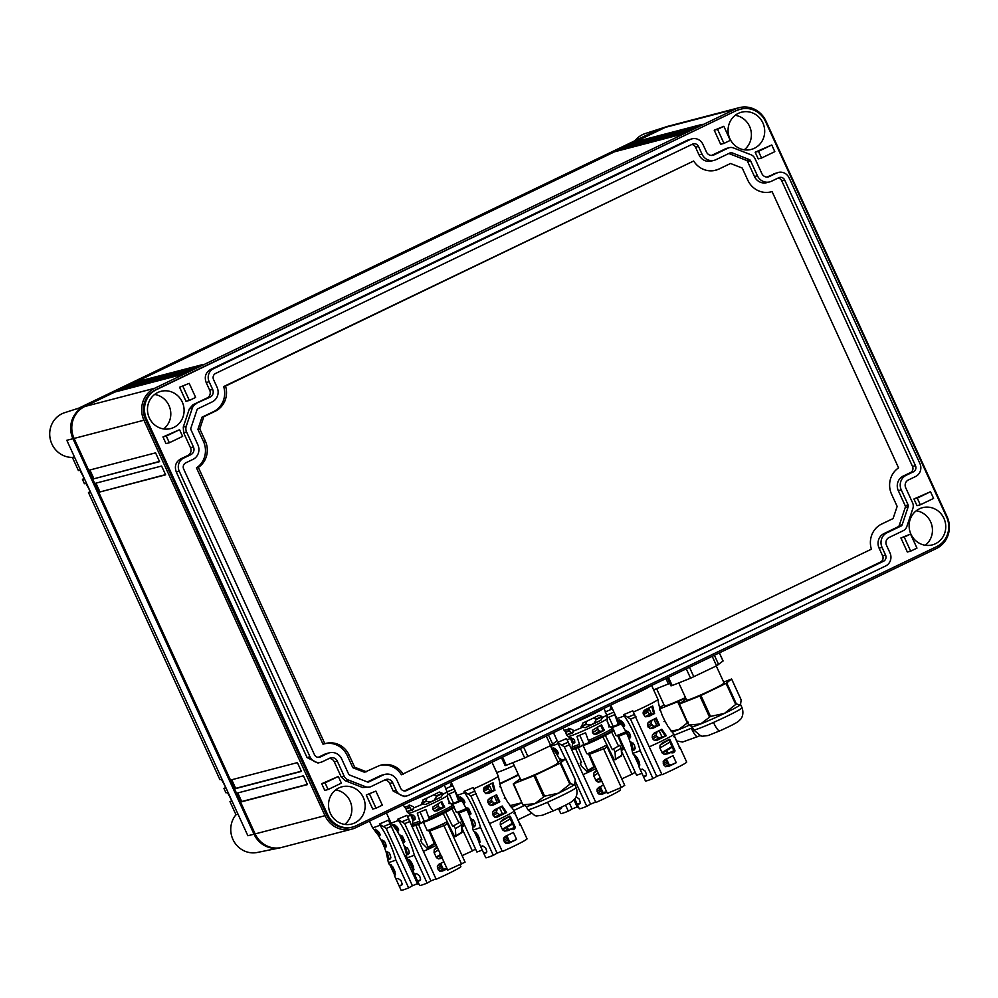 <?xml version="1.0" encoding="UTF-8"?>
<svg xmlns="http://www.w3.org/2000/svg" width="998" height="998" viewBox="0 0 998 998"><rect width="100%" height="100%" fill="white"/><g stroke="black" fill="none" stroke-linecap="round" stroke-linejoin="round"><path stroke-width="1.5" d="M689.044 725.284A26.622 1.534 155.4 0 1 682.57 728.066A26.622 1.534 155.4 0 1 682.457 728.116A26.622 1.534 155.4 0 1 678.465 729.738A26.622 1.534 155.4 0 1 675.097 731.035A26.622 1.534 155.4 0 1 675.022 731.06A26.622 1.534 155.4 0 1 672.141 732.045L667.537 725.845M663.982 704.813L659.516 707.794M671.005 731.035L678.465 729.738L688.333 722.19M659.84 708.83L677.667 701.756L687.248 722.677M677.667 701.756L685.663 697.951M685.501 697.59A20.571 1.185 155.4 0 1 679.825 700.172A20.571 1.185 155.4 0 1 664.481 705.923L656.597 688.682M653.628 689.855L669.87 683.38M154.615 388.284A24.201 22.966 75.4 0 0 143.937 420.22L324.999 815.678A24.201 22.966 75.4 0 0 351.845 829.126A24.201 22.966 75.4 0 0 355.787 827.679L936.386 548.526A24.201 22.966 75.4 0 0 947.065 516.59L766.002 121.132A24.201 22.966 75.4 0 0 739.156 107.684A24.201 22.966 75.4 0 0 735.214 109.144L154.615 388.284L84.768 406.51L665.354 127.37A24.201 22.966 -104.6 0 1 669.309 125.923L739.156 107.684M740.728 109.156L739.618 109.443A22.393 21.245 75.4 0 0 735.963 110.79L156.486 389.644A22.393 21.245 75.4 0 0 146.606 419.185L327.656 814.642A22.393 21.245 75.4 0 0 352.494 827.08A22.393 21.245 75.4 0 0 356.149 825.745L936.735 546.592A22.393 21.245 75.4 0 0 946.615 517.051L765.566 121.594A22.393 21.245 75.4 0 0 740.728 109.156A22.393 21.245 75.4 0 0 737.073 110.491M735.963 110.79L155.376 389.931A22.393 21.245 75.4 0 0 145.496 419.472L326.546 814.929A22.393 21.245 75.4 0 0 351.383 827.367L352.494 827.08M351.845 829.126L281.985 847.352A24.201 22.966 -104.6 0 1 255.139 833.904L74.089 438.446A24.201 22.966 -104.6 0 1 84.768 406.51M671.068 685.801L672.178 685.514L668.435 677.355M723.014 660.975L716.564 665.828L690.566 678.216L672.178 685.514M505.175 765.553L506.285 765.266L502.555 757.108M557.134 740.728L550.684 745.593L524.686 757.969L506.285 765.266M702.193 124.363L635.402 141.791L627.106 145.783L693.897 128.355L702.193 124.363M681.459 134.331L689.755 130.351L622.952 147.779L614.668 151.758L681.459 134.331M135.678 382.059L127.382 386.051L194.173 368.611L202.469 364.632L135.678 382.059L136.177 383.157L196.868 367.314M123.228 388.047L114.932 392.027L181.723 374.599L190.019 370.607L123.228 388.047L123.74 389.145L184.43 373.302M240.668 802.018L236.638 793.235L303.429 775.808L307.459 784.59L240.668 802.018L241.703 801.519L237.774 792.936M234.63 788.844L230.6 780.049L297.392 762.622L301.421 771.417L234.63 788.844L235.665 788.345L231.736 779.762M165.631 474.823L161.601 466.029L94.81 483.456L98.839 492.251L165.631 474.823M159.593 461.637L155.576 452.855L88.772 470.283L92.802 479.065L159.593 461.637M633.206 144.186L635.901 142.889L635.402 141.791M635.901 142.889L696.592 127.058M620.756 150.174L623.463 148.877L622.952 147.779M623.463 148.877L684.154 133.033M133.47 384.455L136.177 383.157M121.032 390.443L123.74 389.145M307.359 784.391L241.703 801.519M301.321 771.205L235.665 788.345M165.531 474.611L98.839 492.251M99.875 491.752L95.945 483.169M159.505 461.438L92.802 479.065M93.837 478.566L89.907 469.983M307.035 757.544L309.991 756.771A9.855 9.344 75.4 0 0 320.919 762.247L317.963 763.021L307.035 757.544L176.272 471.942C174.288 466.266 175.735 461.937 180.613 458.943L187.874 455.45A5.876 5.576 75.4 0 0 190.468 447.69L183.607 432.695L183.283 427.032L189.346 408.893L192.951 404.764L207.097 397.953A5.876 5.576 75.4 0 0 209.692 390.193L206.174 382.508C204.178 376.832 205.625 372.504 210.516 369.51L687.435 140.207L691.988 138.847A9.855 9.344 75.4 0 0 690.391 139.433L687.435 140.207M711.487 155.451L726.319 148.453M766.913 177.045L778.215 172.454A9.855 9.344 75.4 0 0 776.606 173.041L773.65 173.814M393.262 791.14L396.218 790.366A9.855 9.344 75.4 0 0 407.134 795.843L404.178 796.616L393.262 791.14L389.731 783.455A5.876 5.576 75.4 0 0 384.692 780.012M362.698 787.522L365.655 786.761A7.435 7.048 75.4 0 0 369.846 787.01L362.698 787.522L345.221 780.71L341.166 776.843L334.305 761.848A5.876 5.576 75.4 0 0 329.265 758.418M755.174 152.22L758.231 158.894L761.549 158.033L774.822 151.646L771.766 144.972L755.174 152.22L758.492 151.359L761.549 158.033M189.208 383.357L179.578 387.249L186.015 401.308L189.346 400.447L195.645 397.416L189.208 383.357L179.578 387.249M162.961 436.949L166.017 443.623L169.348 442.763L182.622 436.376L179.565 429.701L162.961 436.949L166.292 436.089L169.348 442.763M321.718 783.717L324.774 790.391L328.105 789.53L341.378 783.143L338.322 776.469L321.718 783.717L325.049 782.844L328.105 789.53M157.784 392.501A19.236 18.263 75.4 0 0 148.64 416.253A19.236 18.263 75.4 0 0 170.646 428.579A19.236 18.263 75.4 0 0 173.777 427.431A19.236 18.263 75.4 0 0 182.933 403.666A19.236 18.263 75.4 0 0 160.928 391.341A19.236 18.263 75.4 0 0 157.784 392.501M913.931 498.988L916.987 505.662L920.318 504.801L933.579 498.414L930.523 491.74L913.931 498.988L917.262 498.127L920.318 504.801M354.839 822.888A19.236 18.263 75.4 0 0 363.983 799.124A19.236 18.263 75.4 0 0 341.977 786.798A19.236 18.263 75.4 0 0 338.846 787.946A19.236 18.263 75.4 0 0 329.689 811.711A19.236 18.263 75.4 0 0 351.695 824.036A19.236 18.263 75.4 0 0 354.839 822.888M935.425 543.735A19.236 18.263 75.4 0 0 944.582 519.983A19.236 18.263 75.4 0 0 922.576 507.658A19.236 18.263 75.4 0 0 919.432 508.805A19.236 18.263 75.4 0 0 910.288 532.57A19.236 18.263 75.4 0 0 932.294 544.896A19.236 18.263 75.4 0 0 935.425 543.735M754.376 148.278A19.236 18.263 75.4 0 0 763.532 124.525A19.236 18.263 75.4 0 0 741.526 112.2A19.236 18.263 75.4 0 0 738.383 113.348A19.236 18.263 75.4 0 0 729.239 137.113A19.236 18.263 75.4 0 0 751.245 149.438A19.236 18.263 75.4 0 0 754.376 148.278M900.907 537.959L907.344 552.019L910.675 551.146L916.975 548.114L910.525 534.055L900.907 537.959L904.225 537.086L910.675 551.146M714.219 130.202L720.656 144.261L723.987 143.388L730.287 140.356L723.849 126.297L714.219 130.202L717.55 129.328L723.987 143.388M375.884 791.115L382.321 805.174L376.021 808.193L372.703 809.066L366.266 795.007L375.884 791.115L366.266 795.007M664.244 127.657L657.932 129.678L77.333 408.831L83.657 406.797L664.244 127.657A24.201 22.966 75.4 0 1 667.038 126.546A24.201 22.966 75.4 0 1 668.747 126.072M83.657 406.797A24.201 22.966 75.4 0 0 72.979 438.746L254.028 834.191A24.201 22.966 75.4 0 0 279.702 847.913A24.201 22.966 75.4 0 0 281.436 847.489M716.277 665.978L724.074 683.006A20.571 1.185 155.4 0 1 719.62 685.913A20.571 1.185 155.4 0 1 719.333 686.063A20.571 1.185 155.4 0 1 701.993 694.383A20.571 1.185 155.4 0 1 686.661 700.134L678.765 682.894M518.299 774.473A20.571 1.185 155.4 0 1 516.777 775.309A20.571 1.185 155.4 0 1 516.49 775.471A20.571 1.185 155.4 0 1 499.586 783.592M550.385 745.731L558.194 762.759A20.571 1.185 155.4 0 1 553.74 765.666A20.571 1.185 155.4 0 1 553.453 765.815A20.571 1.185 155.4 0 1 536.113 774.136A20.571 1.185 155.4 0 1 520.781 779.887L512.885 762.647M192.951 404.764L210.054 397.192A5.876 5.576 75.4 0 0 212.649 389.42L209.131 381.735A9.855 9.344 75.4 0 1 213.472 368.736L690.391 139.433M711.961 155.439L713.919 154.927A5.876 5.576 75.4 0 1 706.447 152.008L702.916 144.323A9.855 9.344 75.4 0 0 691.988 138.847M713.919 154.927L728.066 148.128L725.109 148.902M767.387 177.045L769.358 176.534A5.876 5.576 75.4 0 1 761.873 173.615L755.012 158.62A7.435 7.048 75.4 0 0 750.958 154.752L733.48 147.941A7.435 7.048 75.4 0 0 728.066 148.128M769.358 176.534L776.606 173.041M407.134 795.843A9.855 9.344 75.4 0 0 408.743 795.256L885.663 565.953A9.855 9.344 75.4 0 0 890.004 552.954L886.486 545.27A5.876 5.576 75.4 0 1 889.081 537.51L903.227 530.699A7.435 7.048 75.4 0 0 906.82 526.57L912.883 508.431A7.435 7.048 75.4 0 0 912.571 502.767L905.71 487.773A5.876 5.576 75.4 0 1 908.305 480.013L915.565 476.533A9.855 9.344 75.4 0 0 919.907 463.534L789.144 177.918A9.855 9.344 75.4 0 0 778.215 172.454M396.218 790.366L392.688 782.682A5.876 5.576 75.4 0 0 385.203 779.762L371.069 786.561A7.435 7.048 75.4 0 1 369.846 787.01M365.655 786.761L348.177 779.937L345.221 780.71M341.166 776.843L344.123 776.07A7.435 7.048 75.4 0 0 348.177 779.937M344.123 776.07L337.262 761.087A5.876 5.576 75.4 0 0 329.777 758.168L322.529 761.649A9.855 9.344 75.4 0 1 320.919 762.247M309.991 756.771L179.228 471.168L176.272 471.942M180.613 458.943L183.57 458.169A9.855 9.344 75.4 0 0 179.228 471.168M183.57 458.169L190.83 454.676A5.876 5.576 75.4 0 0 193.425 446.917L186.564 431.922L183.607 432.695M183.283 427.032L186.252 426.258A7.435 7.048 75.4 0 0 186.564 431.922M186.252 426.258L192.302 408.132L189.346 408.893M195.907 403.99A7.435 7.048 75.4 0 0 192.302 408.132M758.492 151.359L771.766 144.972M189.346 400.447L182.908 386.376M166.292 436.089L179.565 429.701M338.322 776.469L325.049 782.844M163.635 428.953A19.236 18.263 75.4 0 0 170.147 408.831A19.236 18.263 75.4 0 0 154.628 394.447M930.523 491.74L917.262 498.127M344.684 824.398A19.236 18.263 75.4 0 0 351.196 804.276A19.236 18.263 75.4 0 0 335.69 789.905M925.283 545.257A19.236 18.263 75.4 0 0 931.795 525.135A19.236 18.263 75.4 0 0 916.276 510.764M744.234 149.8A19.236 18.263 75.4 0 0 750.745 129.678A19.236 18.263 75.4 0 0 735.227 115.306M910.525 534.055L904.225 537.086M723.849 126.297L717.55 129.328M376.021 808.193L369.584 794.134M78.667 408.182L64.645 412.685A22.942 21.769 75.4 0 0 49.9 437.087A22.942 21.769 75.4 0 0 70.484 457.358A22.942 21.769 -104.6 0 0 72.392 457.421L78.393 470.545L80.464 470.083M254.028 834.191L247.878 835.738L66.816 440.28L72.979 438.746M279.702 847.913L257.272 852.467A22.942 21.769 -104.6 0 1 234.368 842.125A22.942 21.769 -104.6 0 1 234.804 816.277A22.942 21.769 -104.6 0 1 235.977 814.73L229.977 801.606L231.349 800.957M635.09 140.668A22.942 21.769 -104.6 0 1 645.244 133.545L667.038 126.546M710.501 716.414L724.461 713.395A26.622 1.534 155.4 0 1 719.745 715.628A26.622 1.534 155.4 0 1 719.62 715.678A26.622 1.534 155.4 0 1 711.287 719.458A26.622 1.534 155.4 0 1 704.75 722.278A26.622 1.534 155.4 0 1 704.638 722.327A26.622 1.534 155.4 0 1 700.646 723.949A26.622 1.534 -24.6 0 1 697.278 725.247A26.622 1.534 -24.6 0 1 697.203 725.272A26.622 1.534 -24.6 0 1 692.213 726.669L688.72 725.059L700.646 723.949L710.501 716.414L700.933 695.494L726.07 683.405L731.596 679.002L741.165 699.922L740.528 704.551A26.622 1.534 -24.6 0 1 740.154 704.962L736.362 703.939L724.473 713.395A26.622 1.534 -24.6 0 0 728.852 711.25A26.622 1.534 -24.6 0 0 728.964 711.2A26.622 1.534 -24.6 0 0 734.778 708.193A26.622 1.534 -24.6 0 0 738.757 705.923A26.622 1.534 -24.6 0 0 738.807 705.898A26.622 1.534 -24.6 0 0 740.154 704.962M723.662 682.096L731.596 679.002M686.15 699.024L679.139 704.139L688.682 724.96L679.127 704.164L699.848 695.968L709.428 716.888M700.933 695.494L699.848 695.968M499.724 784.104L518.561 775.047M544.621 796.167L558.568 793.148A26.622 1.534 155.4 0 1 553.865 795.381A26.622 1.534 155.4 0 1 553.74 795.443A26.622 1.534 155.4 0 1 545.407 799.223A26.622 1.534 155.4 0 1 538.87 802.03A26.622 1.534 155.4 0 1 538.758 802.08A26.622 1.534 155.4 0 1 534.766 803.702A26.622 1.534 -24.6 0 1 531.398 804.999A26.622 1.534 -24.6 0 1 531.31 805.024A26.622 1.534 -24.6 0 1 526.333 806.421L522.84 804.812L534.753 803.714L544.621 796.167L535.04 775.246L560.19 763.158L565.704 758.754L575.285 779.675L574.648 784.303A26.622 1.534 -24.6 0 1 574.262 784.715L570.469 783.692L558.581 793.148A26.622 1.534 -24.6 0 0 562.959 791.002A26.622 1.534 -24.6 0 0 563.072 790.952A26.622 1.534 -24.6 0 0 568.897 787.946A26.622 1.534 -24.6 0 0 572.864 785.688A26.622 1.534 -24.6 0 0 572.914 785.651A26.622 1.534 -24.6 0 0 574.262 784.715M557.77 761.861L565.704 758.754M520.27 778.777L513.246 783.917L533.955 775.733L543.536 796.641M535.04 775.246L533.955 775.733M692.537 144.136L215.618 373.439A4.666 4.429 75.4 0 0 213.56 379.602L217.077 387.286A11.065 10.491 75.4 0 1 212.2 401.882L198.053 408.693A2.246 2.133 75.4 0 0 196.968 409.941L190.905 428.08A2.246 2.133 75.4 0 0 191.005 429.789L197.866 444.784A11.065 10.491 75.4 0 1 192.988 459.379L185.728 462.872A4.666 4.429 75.4 0 0 183.669 469.035L314.432 754.638A4.666 4.429 75.4 0 0 320.37 756.958L327.631 753.465A11.065 10.491 75.4 0 1 341.703 758.954L348.564 773.937A2.246 2.133 75.4 0 0 349.787 775.109L367.276 781.921A2.246 2.133 75.4 0 0 368.911 781.871L383.057 775.059A11.065 10.491 75.4 0 1 397.129 780.548L400.647 788.233A4.666 4.429 75.4 0 0 406.598 790.553L883.517 561.25A4.666 4.429 75.4 0 0 885.575 555.088L882.057 547.403A11.065 10.491 75.4 0 1 886.935 532.807L901.082 526.008A2.246 2.133 75.4 0 0 902.167 524.748L908.23 506.622A2.246 2.133 75.4 0 0 908.13 504.901L901.269 489.906A11.065 10.491 75.4 0 1 906.147 475.31L913.407 471.829A4.666 4.429 75.4 0 0 915.465 465.667L784.702 180.052A4.666 4.429 75.4 0 0 778.764 177.744L771.504 181.224A11.065 10.491 75.4 0 1 757.432 175.748L750.571 160.753A2.246 2.133 75.4 0 0 749.348 159.58L731.858 152.769A2.246 2.133 75.4 0 0 730.224 152.831L716.077 159.63A11.065 10.491 75.4 0 1 702.006 154.141L698.488 146.457A4.666 4.429 75.4 0 0 692.537 144.136M74.438 456.922L72.392 457.421M238.06 814.306L235.977 814.73M232.035 801.145L229.977 801.606M688.72 725.059L679.513 704.039M509.803 805.71L521.617 802.804A26.622 1.534 155.4 0 1 516.902 805.024A26.622 1.534 155.4 0 1 516.777 805.087A26.622 1.534 155.4 0 1 511.213 807.631M522.84 804.812L513.633 783.792M702.006 154.141L699.049 154.915L695.531 147.23A4.666 4.429 75.4 0 0 691.764 144.51M699.049 154.915A11.065 10.491 75.4 0 0 711.312 161.065L714.269 160.291M757.432 175.748L754.476 176.521L747.614 161.526A2.246 2.133 75.4 0 0 746.392 160.354L728.902 153.542A2.246 2.133 75.4 0 0 728.814 153.505M754.476 176.521A11.065 10.491 75.4 0 0 766.751 182.659L769.707 181.886M906.147 475.31L903.19 476.083L910.45 472.603A4.666 4.429 75.4 0 0 912.509 466.428L781.746 180.825A4.666 4.429 75.4 0 0 777.991 178.106M903.19 476.083A11.065 10.491 75.4 0 0 898.312 490.679L901.269 489.906M886.935 532.807L883.979 533.581L898.125 526.782A2.246 2.133 75.4 0 0 899.21 525.522L905.273 507.383A2.246 2.133 75.4 0 0 905.174 505.674L898.312 490.679M883.979 533.581A11.065 10.491 75.4 0 0 879.101 548.176L882.057 547.403M404.402 790.952L880.56 562.024A4.666 4.429 75.4 0 0 882.619 555.861L879.101 548.176M384.866 774.398L381.91 775.172A11.065 10.491 75.4 0 0 380.101 775.833L383.057 775.059M367.364 781.958L380.101 775.833M329.427 752.804L326.471 753.577A11.065 10.491 75.4 0 0 324.674 754.239L327.631 753.465M318.187 757.357L324.674 754.239M84.368 478.616L79.915 470.208M84.493 478.865L82.422 479.327L83.795 478.666M86.502 483.257L84.431 483.718L82.422 479.327M90.406 491.789L85.953 483.381M90.519 492.051L88.46 492.513L89.832 491.852M221.98 779.176L219.909 779.638L88.46 492.513M225.885 787.709L221.431 779.301M225.997 787.958L223.939 788.42L225.311 787.771M228.018 792.362L225.947 792.824L223.939 788.42M231.923 800.895L227.469 792.474M770.182 192.053A21.033 19.96 75.4 0 0 770.219 192.04L772.065 191.554L898.574 467.875A21.033 19.96 75.4 0 0 891.613 494.309L897.152 506.398L893.085 518.561L881.671 524.037A21.033 19.96 75.4 0 0 871.391 549.187L401.396 774.747A21.033 19.96 75.4 0 0 380.313 765.304M403.242 774.261A21.033 19.96 75.4 0 0 381.236 765.042A21.033 19.96 75.4 0 0 377.805 766.302L364.544 772.265L352.818 767.699L347.292 755.611A21.033 19.96 75.4 0 0 324.886 743.697M366.403 771.778L354.677 767.212L349.138 755.124A21.033 19.96 75.4 0 0 325.81 743.435A21.033 19.96 75.4 0 0 324.849 743.71L323.003 744.196L196.494 467.887A21.033 19.96 75.4 0 0 203.455 441.44L197.916 429.365L201.983 417.201L213.397 411.712A21.033 19.96 75.4 0 0 223.677 386.575L693.672 161.002A21.033 19.96 75.4 0 0 715.678 170.234A21.033 19.96 75.4 0 0 719.109 168.974L730.524 163.485L719.109 168.974M714.755 170.446A21.033 19.96 75.4 0 0 717.263 169.46M514.195 765.516A20.571 1.185 155.4 0 1 513.483 765.84A20.571 1.185 155.4 0 1 513.147 765.99A20.571 1.185 155.4 0 1 512.323 766.364A20.571 1.185 155.4 0 1 511.986 766.514A20.571 1.185 155.4 0 1 511.937 766.526L511.176 766.876A20.571 1.185 155.4 0 1 510.839 767.013A20.571 1.185 155.4 0 1 510.028 767.375A20.571 1.185 155.4 0 1 509.704 767.512A20.571 1.185 155.4 0 1 508.918 767.849A20.571 1.185 155.4 0 1 508.593 767.998A20.571 1.185 155.4 0 1 507.82 768.323A20.571 1.185 155.4 0 1 507.508 768.46A20.571 1.185 155.4 0 1 506.759 768.772A20.571 1.185 155.4 0 1 506.46 768.897A20.571 1.185 155.4 0 1 505.736 769.196A20.571 1.185 155.4 0 1 505.437 769.321A20.571 1.185 155.4 0 1 504.739 769.608A20.571 1.185 155.4 0 1 504.464 769.72A20.571 1.185 155.4 0 1 503.79 769.994A20.571 1.185 155.4 0 1 503.528 770.094A20.571 1.185 155.4 0 1 502.892 770.356A20.571 1.185 155.4 0 1 502.63 770.456A20.571 1.185 155.4 0 1 502.031 770.681A20.571 1.185 155.4 0 1 501.794 770.78A20.571 1.185 155.4 0 1 501.233 770.992A20.571 1.185 155.4 0 1 501.008 771.08A20.571 1.185 155.4 0 1 500.485 771.267A20.571 1.185 155.4 0 1 500.285 771.342A20.571 1.185 155.4 0 1 499.798 771.516A20.571 1.185 155.4 0 1 499.611 771.579A20.571 1.185 155.4 0 1 499.175 771.728A20.571 1.185 155.4 0 1 499 771.791A20.571 1.185 155.4 0 1 498.613 771.916A20.571 1.185 155.4 0 1 498.464 771.965A20.571 1.185 155.4 0 1 498.114 772.065A20.571 1.185 155.4 0 1 497.977 772.103A20.571 1.185 155.4 0 1 497.69 772.19A20.571 1.185 155.4 0 1 497.578 772.215A20.571 1.185 155.4 0 1 497.328 772.277A20.571 1.185 155.4 0 1 497.229 772.29A20.571 1.185 155.4 0 1 497.041 772.327A20.571 1.185 155.4 0 1 496.967 772.34A20.571 1.185 155.4 0 1 496.817 772.352A20.571 1.185 155.4 0 1 496.767 772.34A20.571 1.185 155.4 0 1 496.68 772.327A20.571 1.185 155.4 0 1 496.642 772.315A20.571 1.185 155.4 0 1 496.605 772.277L496.605 772.277A20.571 1.185 155.4 0 1 496.605 772.265L491.989 762.198M354.677 767.212L352.818 767.699M324.849 743.71L198.34 467.401L196.494 467.887M198.34 467.401A21.033 19.96 75.4 0 0 205.301 440.966L199.775 428.878L197.916 429.365M199.775 428.878L203.842 416.715L201.983 417.201M203.842 416.715L215.244 411.226A21.033 19.96 75.4 0 0 225.523 386.089L693.672 161.002M223.677 386.575L225.523 386.089M730.524 163.485L742.25 168.063L747.776 180.139A21.033 19.96 75.4 0 0 771.117 191.828A21.033 19.96 75.4 0 0 772.065 191.554M635.215 772.265L632.021 774.186L621.342 750.845M632.021 774.186L621.766 778.877M621.305 723.6A22.692 1.31 155.4 0 1 618.473 724.872L614.756 714.668L607.395 717.799M618.273 724.423A14.521 0.836 155.4 0 1 613.209 726.519A84.693 4.878 155.4 0 1 611.3 727.629M613.758 730.598L616.028 735.576A11.727 0.674 -24.6 0 0 616.078 735.613A11.727 0.674 -24.6 0 0 626.058 731.721M641.951 773.338L636.574 775.246L618.685 736.175L626.756 733.056M608.93 717.175L613.209 726.519M607.146 720.007L608.63 725.346M612.959 709.99L610.551 708.755L612.036 707.994M621.442 723.8A11.727 0.674 155.4 0 1 612.236 727.293A11.727 0.674 155.4 0 1 612.236 727.28L612.76 728.428M610.976 705.673L610.551 708.755M617.849 736L623.176 748.625A0.848 0.749 58.9 0 1 622.902 749.61L621.317 750.571M588.371 740.541A22.093 1.272 155.4 0 0 604.064 733.143A22.093 1.272 155.4 0 0 612.298 728.153L613.957 730.274A22.692 1.31 155.4 0 1 605.449 735.351A22.692 1.31 155.4 0 1 589.257 742.974L585.552 732.769L576.969 736.399L579.451 744.321A22.093 1.272 155.4 0 1 572.166 746.529L572.528 743.884A20.646 1.185 155.4 0 1 572.603 743.747L570.369 738.071M589.057 742.537A14.521 0.836 155.4 0 1 584.005 744.62A84.693 4.878 155.4 0 1 580.225 746.803A22.692 1.31 155.4 0 1 572.69 749.161L572.291 748.288A22.692 1.31 155.4 0 0 579.813 745.93L579.451 744.321M602.829 736.724A11.727 0.674 155.4 0 1 599.948 738.258A11.727 0.674 155.4 0 1 589.045 743.298A11.727 0.674 155.4 0 1 583.032 745.406L586.824 753.69A11.727 0.674 -24.6 0 0 586.874 753.715A11.727 0.674 -24.6 0 0 593.136 751.469A11.727 0.674 -24.6 0 0 603.74 746.541A11.727 0.674 -24.6 0 0 606.871 744.87M589.469 754.276L605.462 748.088L606.846 746.304L624.748 785.389L621.292 787.472L603.391 748.375M579.726 735.277L584.005 744.62M579.813 745.93L580.225 746.803M599.611 725.87L592.475 730.299L592.475 732.657L594.172 734.316L596.804 734.066L604.364 730.311L601.507 724.897L599.611 725.87M606.959 716.177L607.295 718.56A21.532 1.235 155.4 0 1 599.224 723.325A21.532 1.235 155.4 0 1 579.414 732.495A21.532 1.235 155.4 0 1 568.174 736.474L570.332 738.246A20.284 1.173 155.4 0 1 570.345 738.258A20.284 1.173 155.4 0 1 570.332 738.246L573.126 738.495L574.599 740.279L574.811 742.5L572.565 743.959A20.646 1.185 155.4 0 1 572.528 743.884M607.183 721.292L610.028 726.906M610.052 726.694L608.693 726.906M582.969 722.964L581.347 726.868L585.377 727.704L598.875 721.28L600.921 720.232L602.33 717.712L601.881 716.452L598.962 715.279A22.692 1.31 155.4 0 1 596.767 716.402A22.692 1.31 155.4 0 1 582.969 722.964L582.745 723.076M573.239 732.008L572.004 733.355L573.326 731.16L572.914 729.912L569.783 728.54A22.692 1.31 155.4 0 1 564.02 730.212L563.022 728.041M573.139 732.295L573.326 731.16A22.692 1.31 155.4 0 0 581.859 727.554M572.004 733.355L566.465 734.802L565.716 732.283L569.609 730.81L571.056 733.068A17.852 1.023 155.4 0 0 572.278 732.744M568.174 736.474L566.465 734.802L571.056 733.068M598.039 726.656A3.044 2.707 -121.1 0 0 598.039 729.301L592.475 732.657M603.129 730.499L601.806 731.06A3.019 2.695 -121.1 0 1 598.064 729.363L598.039 729.301M604.364 730.311L603.303 730.761L600.484 725.334M572.603 743.747L573.65 743.298L571.392 737.634M574.786 742.624L573.65 743.298M583.032 745.406A11.727 0.674 155.4 0 1 583.019 745.394L582.196 745.019M607.308 716.265L605.212 711.512A22.692 1.31 155.4 0 0 605.275 711.325L603.927 708.38M564.082 730.037L565.716 732.283M602.942 708.842A22.692 1.31 155.4 0 1 595.257 713.108A22.692 1.31 155.4 0 1 571.467 723.974M593.698 717.936L596.205 719.558L593.997 723.363A17.852 1.023 155.4 0 1 590.554 725.022L585.751 724.585L586.537 721.342M565.517 731.833L569.409 730.361L568.835 728.241M570.17 732.021L568.76 728.927M600.497 710.027A20.447 1.173 155.4 0 1 594.059 713.545A20.447 1.173 155.4 0 1 573.912 722.802M586.874 753.715L589.506 754.288L607.37 793.36L621.292 787.472M612.335 749.623L619.746 745.331L612.335 749.623L605.312 735.414M618.473 745.93L611.599 732.045M621.617 755.361L615.479 759.054A0.848 0.749 58.9 0 1 615.142 759.74L621.28 756.047A0.848 0.749 58.9 0 0 621.617 755.361L621.168 748.226L619.746 745.331M621.168 748.226L615.042 751.918L613.608 749.024M602.804 736.674L614.032 759.341A0.848 0.749 58.9 0 0 615.142 759.74M615.479 759.054L615.042 751.918M578.204 747.589L587.834 770.419A0.848 0.749 58.9 0 1 586.624 771.254L581.447 766.127L580.2 763.158L581.51 762.659L575.559 748.55M588.695 754.114L593.96 766.726A0.848 0.749 58.9 0 1 593.698 767.712L587.56 771.417M581.422 762.422L580.2 763.158M428.703 817.312A22.093 1.272 155.4 0 0 444.397 809.914A22.093 1.272 155.4 0 0 452.63 804.924L454.29 807.033A22.692 1.31 155.4 0 1 445.782 812.123A22.692 1.31 155.4 0 1 429.602 819.745L425.884 809.54L417.301 813.17L419.784 821.08A22.093 1.272 155.4 0 1 412.511 823.288L412.873 820.655A20.646 1.185 155.4 0 1 412.935 820.518L410.702 814.83M429.389 819.296A14.521 0.836 155.4 0 1 424.337 821.391A84.693 4.878 155.4 0 1 420.557 823.562A22.692 1.31 155.4 0 1 413.022 825.932L412.623 825.059A22.692 1.31 155.4 0 0 420.158 822.689L419.784 821.08M443.174 813.482A11.727 0.674 155.4 0 1 440.28 815.017A11.727 0.674 155.4 0 1 429.377 820.057A11.727 0.674 155.4 0 1 423.364 822.165L427.156 830.448A11.727 0.674 -24.6 0 0 427.206 830.486A11.727 0.674 -24.6 0 0 433.469 828.228A11.727 0.674 -24.6 0 0 444.085 823.313A11.727 0.674 -24.6 0 0 447.204 821.641M447.191 823.088L465.08 862.147L447.703 870.119L429.814 831.047L445.794 824.847L447.179 823.063M420.058 812.048L424.337 821.391M420.158 822.689L420.557 823.562M439.943 802.641L432.82 807.07L432.833 809.478L434.504 811.087L437.136 810.838L444.696 807.083L441.84 801.668L439.943 802.641M447.291 792.936L447.64 795.319A21.532 1.235 155.4 0 1 439.557 800.097A21.532 1.235 155.4 0 1 419.746 809.253A21.532 1.235 155.4 0 1 408.506 813.233L410.677 815.004A20.284 1.173 155.4 0 1 410.677 815.004A20.284 1.173 155.4 0 0 410.689 815.029L413.459 815.254L414.919 816.988L415.143 819.271L412.91 820.718A20.646 1.185 155.4 0 1 412.873 820.655M447.64 795.319L447.503 798.25L450.36 803.664M452.63 804.924L450.397 803.477L449.025 803.664M423.302 799.735L421.68 803.627L425.709 804.463L439.207 798.038L441.253 796.99L442.663 794.47L442.226 793.21L439.295 792.038A22.692 1.31 155.4 0 1 437.112 793.173A22.692 1.31 155.4 0 1 423.302 799.735L423.077 799.835M413.584 808.779L412.336 810.126L413.659 807.931L413.247 806.671L410.116 805.311A22.692 1.31 155.4 0 1 404.352 806.983L403.354 804.812M413.471 809.066L413.659 807.931A22.692 1.31 155.4 0 0 422.191 804.313M412.336 810.126L406.797 811.574L406.049 809.041L409.941 807.569L411.388 809.84A17.852 1.023 155.4 0 0 412.623 809.515M408.506 813.233L406.797 811.574L411.388 809.84M438.371 803.427A3.044 2.707 -121.1 0 0 438.371 806.072L432.808 809.415M443.474 807.257L442.139 807.819A3.019 2.695 -121.1 0 1 438.396 806.122L438.371 806.072M444.696 807.083L443.648 807.519L440.829 802.093M412.935 820.518L413.983 820.069L411.725 814.405M415.118 819.383L413.983 820.069M423.364 822.165A11.727 0.674 155.4 0 1 423.364 822.152L422.541 821.778M447.653 793.023L445.557 788.27A22.692 1.31 155.4 0 0 445.619 788.096L444.26 785.139M404.415 806.796L406.049 809.041M443.274 785.613A22.692 1.31 155.4 0 1 435.602 789.867A22.692 1.31 155.4 0 1 411.812 800.745M434.03 794.695L436.538 796.317L434.342 800.122A17.852 1.023 155.4 0 1 430.887 801.781L426.084 801.344L426.87 798.101M405.849 808.605L409.741 807.133L409.18 804.999M410.502 808.792L409.093 805.698M440.842 786.786A20.447 1.173 155.4 0 1 434.404 790.304A20.447 1.173 155.4 0 1 414.245 799.573M461.625 864.231L443.736 825.146M452.68 826.381L460.078 822.09L452.68 826.381L445.644 812.185M458.806 822.689L451.944 808.817M461.949 832.12L455.824 835.813A0.848 0.749 58.9 0 1 455.475 836.511L461.612 832.819A0.848 0.749 58.9 0 0 461.949 832.12L461.513 824.984L460.078 822.09M461.513 824.984L455.375 828.677L453.94 825.795M443.149 813.432L454.364 836.099A0.848 0.749 58.9 0 0 455.475 836.511M455.824 835.813L455.375 828.677M418.536 824.36L428.167 847.19A0.848 0.749 58.9 0 1 426.957 848.026L421.792 842.886L420.532 839.917L421.855 839.43L415.904 825.309M428.978 830.872L434.305 843.497A0.848 0.749 58.9 0 1 434.03 844.483L427.893 848.175M421.755 839.193L420.532 839.917M461.637 800.371A22.692 1.31 155.4 0 1 458.806 801.631L455.1 791.426L447.728 794.57M458.606 801.194A14.521 0.836 155.4 0 1 453.541 803.278A84.693 4.878 155.4 0 1 451.632 804.388M482.284 850.096L476.919 852.018L459.055 812.946L456.423 812.372A11.727 0.674 -24.6 0 0 456.423 812.372A11.727 0.674 -24.6 0 0 466.403 808.492M459.055 812.946L467.101 809.827M449.275 793.934L453.541 803.278M447.478 796.778L448.975 802.118M453.304 786.761L450.896 785.526L452.368 784.752M461.775 800.571A11.727 0.674 155.4 0 1 452.581 804.064A11.727 0.674 155.4 0 1 452.568 804.051L453.092 805.186M451.308 782.444L450.896 785.526M458.182 812.759L463.509 825.383A0.848 0.749 58.9 0 1 463.247 826.369L461.65 827.33M475.547 849.024L472.353 850.945L461.675 827.616M472.353 850.945L462.099 855.635M616.764 718.211A22.655 1.297 -24.6 0 0 616.764 718.261A22.655 1.297 -24.6 0 0 616.801 718.286A22.655 1.297 -24.6 0 0 624.286 715.903C631.397 726.469 636.699 738.058 640.18 750.683L652.954 778.577A22.692 1.31 -24.6 0 1 645.457 780.972A22.692 1.31 155.4 0 1 645.432 780.935A22.692 1.31 155.4 0 1 645.419 780.898M645.818 776.057L646.467 774.623L645.382 771.279L642.4 769.121A22.692 1.31 155.4 0 1 640.229 769.545A22.692 1.31 155.4 0 1 640.217 769.545L643.436 776.569A22.692 1.31 155.4 0 1 643.436 776.569L646.342 775.346M639.032 766.938L638.695 765.965L639.706 765.354M639.356 765.84L639.306 762.173L637.235 757.669L634.104 754.825A22.692 1.31 155.4 0 1 633.481 754.825A22.692 1.31 155.4 0 1 633.456 754.8L633.456 754.8A22.692 1.31 155.4 0 1 633.456 754.75M640.18 750.683A22.692 1.31 155.4 0 1 632.682 753.066A22.692 1.31 155.4 0 1 632.657 753.041A22.692 1.31 155.4 0 1 632.645 753.016L630.437 742.549M624.286 715.903L623.7 714.618A22.655 1.297 -24.6 0 0 632.732 710.801L661.998 774.747A22.692 1.31 -24.6 0 0 686.686 762.048A22.692 1.31 -24.6 0 0 686.661 762.01L680.262 748.001M652.954 778.577A84.705 4.878 -24.6 0 0 656.746 776.394A14.521 0.836 -24.6 0 0 661.799 774.311M639.481 765.74L639.182 765.915A22.692 1.31 155.4 0 1 638.907 765.953A22.692 1.31 155.4 0 1 638.695 765.965M645.993 775.933L645.631 776.145A22.692 1.31 155.4 0 1 643.448 776.581M610.714 705.112L616.764 718.261A22.655 1.297 -24.6 0 0 616.776 718.273L623.263 726.781L624.124 726.407L619.77 719.92M618.723 720.593L621.018 720.718L623.513 723.138L624.598 725.521L623.214 726.956M623.214 726.943L625.634 731.172L628.204 731.509L629.601 733.268L630.649 736.873L628.815 738.158L625.659 731.01M630.374 742.712L628.79 738.121L629.676 737.634L626.495 730.648M630.399 742.749L633.094 743.061L634.316 744.932L635.015 748.75L634.129 749.997L632.221 750.321L633.331 749.66L631.31 742.188M636.025 716.838A14.521 0.836 155.4 0 1 630.524 719.121L656.746 776.394M630.524 719.121L627.779 717.225A17.852 1.023 -24.6 0 0 634.641 714.356L627.605 717.312L623.7 714.618M680.1 747.689L679.65 746.928A22.692 1.31 155.4 0 0 679.426 746.928A22.692 1.31 155.4 0 0 679.289 746.953M673.887 734.116A22.692 1.31 155.4 0 1 673.9 734.129L674.723 735.9A22.692 1.31 155.4 0 1 674.723 735.9L674.723 735.9A22.692 1.31 155.4 0 1 674.71 736A22.692 1.31 155.4 0 1 674.473 736.275L679.725 747.876M672.128 732.033L673.9 734.129A22.692 1.31 155.4 0 1 673.912 734.154A22.692 1.31 155.4 0 1 649.224 746.853M673.687 751.519L671.779 752.667L673.014 752.866L670.12 752.667A22.692 1.31 155.4 0 1 668.947 753.253A22.692 1.31 155.4 0 1 667.824 753.802L670.257 752.33A3.63 3.231 -121.1 0 1 667.712 752.255L666.09 750.883L672.24 747.165M668.623 740.017L660.052 745.182L659.915 748.076L662.323 753.153L664.256 754.338L667.824 753.802M660.052 745.182L662.223 742.986M669.521 739.293L669.246 740.167L670.032 739.805L669.483 739.293A22.692 1.31 155.4 0 1 667.787 740.179A22.692 1.31 155.4 0 1 666.676 740.753A22.692 1.31 155.4 0 1 662.747 742.712M670.032 739.805L674.985 750.621L671.779 752.667L674.947 751.132M673.014 752.866L674.012 752.267L673.201 751.981M663.271 763.707L665.404 766.614L668.498 766.476A22.692 1.31 155.4 0 0 676.257 762.684L673.039 755.661A22.692 1.31 155.4 0 1 665.279 759.441L663.321 761.337L663.271 763.707L666.489 761.773L666.676 759.316L669.159 764.73L671.28 764.792L676.257 762.684M670.12 752.667L673.837 750.646M671.654 751.744L670.257 752.33M630.649 736.873L630.262 737.821M630.624 737.06L629.676 737.634M633.331 749.66L635.215 748.525M633.318 712.073A22.655 1.297 -24.6 0 0 657.969 699.411A22.655 1.297 -24.6 0 0 657.969 699.398A22.655 1.297 -24.6 0 0 657.944 699.361M619.159 701.045A22.692 1.31 -24.6 0 0 632.495 695.219A22.692 1.31 -24.6 0 0 650.634 685.913M658.356 702.592L660.277 710.102M660.302 709.915L659.478 709.977M661.924 714.493L660.327 709.952M664.007 721.591L665.13 721.454L661.899 714.655M667.562 725.658L665.155 721.479M654.576 732.881L661.874 729.251L666.327 735.701L656.996 740.329L654.364 740.566L652.218 737.36L652.455 734.877L654.127 733.131M653.902 719.259L656.859 725.708L653.765 726.419L650.921 723.637L647.502 725.696L647.565 723.313L649.636 721.354L656.235 718.073L659.453 725.035L658.618 725.396L655.412 718.423M647.502 725.696L650.01 728.69L652.817 728.34L659.453 725.035M649.099 707.832A3.031 2.695 -121.1 0 0 648.9 708.343L647.939 710.164L643.061 713.108L645.195 716.801L648.65 716.502L654.613 713.508L653.752 713.882L651.719 706.409M643.061 713.108L643.461 711.225L645.257 709.715L652.692 705.998L654.613 713.508M680.337 748.45L679.364 748.275L679.875 747.789M679.9 748.151L679.189 747.889M673.725 736.711L674.511 736.212L679.95 748.126M674.473 736.312L674.199 736.986M674.885 750.396L674.062 750.97M665.803 766.763L669.159 764.73L666.489 761.773M667.013 758.617L663.321 761.337M621.604 699.872A20.447 1.173 -24.6 0 0 648.189 687.086M635.102 748.001A68.837 61.29 -121.1 0 0 634.441 745.281M659.117 730.661L662.061 737.073L658.967 737.796L656.809 736.487L656.123 735.002L657.171 731.634M662.061 737.073A3.006 2.682 -121.1 0 0 662.672 736.911L656.996 740.329M666.327 735.701L665.367 736.1L661 729.625M665.217 735.825L662.672 736.911M650.921 723.637L652.031 720.194M656.859 725.708A3.019 2.695 -121.1 0 0 657.47 725.534L652.817 728.34M658.505 725.097L657.47 725.534M653.69 713.558L648.65 716.502M647.939 710.164L647.764 712.085L649.686 714.106L651.445 713.907A3.019 2.695 -121.1 0 0 653.129 713.807M668.348 739.955L667.238 740.404M648.9 708.343L651.445 713.907M479.364 843.697L485.764 857.706A22.692 1.31 155.4 0 1 485.764 857.706A22.692 1.31 155.4 0 1 485.764 857.669M486.151 852.828L486.812 851.394L485.714 848.038L482.745 845.88A22.692 1.31 155.4 0 1 480.562 846.316A22.692 1.31 155.4 0 1 480.549 846.304L483.768 853.34A22.692 1.31 155.4 0 1 483.768 853.34L486.675 852.105M479.689 842.611L479.639 838.944L477.58 834.44L474.437 831.584A22.692 1.31 155.4 0 1 473.825 831.596A22.692 1.31 155.4 0 1 473.801 831.559L473.801 831.559A22.692 1.31 155.4 0 1 473.788 831.521M457.096 794.982A22.655 1.297 -24.6 0 0 457.109 795.019A22.655 1.297 -24.6 0 0 457.121 795.044A22.655 1.297 -24.6 0 0 464.619 792.662C471.73 803.228 477.032 814.83 480.525 827.442A22.692 1.31 155.4 0 1 473.015 829.837A22.692 1.31 155.4 0 1 472.99 829.8A22.692 1.31 155.4 0 1 472.99 829.787L473.801 831.559M464.619 792.662L464.033 791.389A22.655 1.297 -24.6 0 0 473.064 787.559L502.331 851.519A22.692 1.31 -24.6 0 0 527.031 838.819A22.692 1.31 -24.6 0 0 526.994 838.782M485.789 857.731A22.692 1.31 -24.6 0 0 493.286 855.348A84.705 4.878 -24.6 0 0 497.079 853.153A14.521 0.836 -24.6 0 0 502.131 851.069M479.826 842.499L479.527 842.686A22.692 1.31 155.4 0 1 479.24 842.724A22.692 1.31 155.4 0 1 479.028 842.724L480.038 842.125M486.325 852.691L485.964 852.916A22.692 1.31 155.4 0 1 483.781 853.34M480.525 827.442L493.286 855.348M480.063 842.05L479.252 842.374L474.399 831.796L479.764 842.374M457.121 795.044A22.655 1.297 -24.6 0 0 457.134 795.057L463.596 803.54L464.457 803.178L460.103 796.691M459.055 797.352L461.35 797.477L463.845 799.897L464.931 802.28L463.559 803.714L465.954 807.918M465.979 807.943L468.536 808.268L470.994 813.644L469.147 814.917L465.991 807.769M469.147 814.917L470.008 814.393L466.827 807.419M469.135 814.892L470.732 819.508L473.426 819.832L475.198 823.263L475.347 825.521L474.462 826.768L472.578 827.105L473.663 826.419L471.655 818.946M472.64 826.706L472.653 826.855A12.126 5.477 67.1 0 0 472.64 826.706L470.769 819.321M476.37 793.61A14.521 0.836 155.4 0 1 470.856 795.893L497.079 853.153M470.856 795.893L468.112 793.996A17.852 1.023 -24.6 0 0 474.973 791.115L467.937 794.071L464.033 791.389M520.445 824.448L519.983 823.687A22.692 1.31 155.4 0 0 519.771 823.699A22.692 1.31 155.4 0 0 519.621 823.712M515.03 812.634A22.692 1.31 155.4 0 1 515.055 812.671L515.055 812.671A22.692 1.31 155.4 0 1 515.043 812.771A22.692 1.31 155.4 0 1 514.806 813.046L520.07 824.647M507.907 802.417L514.244 810.9A22.692 1.31 155.4 0 1 514.244 810.9A22.692 1.31 155.4 0 1 514.257 810.912A22.692 1.31 155.4 0 1 489.569 823.612M514.02 828.29L512.124 829.438L513.346 829.625L510.452 829.438A22.692 1.31 155.4 0 1 509.279 830.012A22.692 1.31 155.4 0 1 508.157 830.561L510.602 829.101A3.63 3.231 -121.1 0 1 508.044 829.026L506.435 827.641L512.585 823.936M508.955 816.788L500.397 821.94L500.248 824.847L502.655 829.912L504.589 831.109L508.157 830.561M500.397 821.94L502.555 819.745M509.853 816.065L509.579 816.925L510.365 816.564L509.816 816.052A22.692 1.31 155.4 0 1 508.132 816.938A22.692 1.31 155.4 0 1 507.009 817.512A22.692 1.31 155.4 0 1 503.079 819.47M510.365 816.564L515.317 827.379L512.124 829.438L515.28 827.903M513.346 829.625L514.344 829.026L513.546 828.752M503.616 840.466L505.736 843.385L508.83 843.235A22.692 1.31 155.4 0 0 516.602 839.455L513.384 832.419A22.692 1.31 155.4 0 1 505.612 836.212L503.653 838.095L503.616 840.466L506.822 838.532L507.009 836.075L509.491 841.501L511.625 841.551L516.602 839.455M510.452 829.438L514.17 827.404M511.986 828.515L510.602 829.101M470.994 813.644L470.594 814.593M470.956 813.832L470.008 814.393M473.663 826.419L475.547 825.284M473.651 788.844A22.655 1.297 -24.6 0 0 498.314 776.182A22.655 1.297 -24.6 0 0 498.301 776.157A22.655 1.297 -24.6 0 0 498.276 776.132M459.492 777.816A22.692 1.31 -24.6 0 0 472.827 771.978A22.692 1.31 -24.6 0 0 490.979 762.684M498.314 776.182L500.609 786.861M499.811 786.736L500.659 786.686M505.45 798.388L502.231 791.426M505.487 798.25L507.87 802.604M494.908 809.652L502.206 806.022L506.672 812.472L497.328 817.088L494.709 817.337L492.563 814.131L492.787 811.636L494.472 809.889M494.235 796.03L497.191 802.467L494.097 803.19L491.253 800.408L487.847 802.467L487.897 800.084L489.968 798.126L496.58 794.832L499.786 801.806L498.95 802.155L495.744 795.181M487.847 802.467L490.342 805.448L493.149 805.099L499.786 801.806M489.432 784.603A3.031 2.695 -121.1 0 0 489.245 785.114L488.284 786.923L483.394 789.867L485.539 793.572L488.995 793.26L494.958 790.279L494.085 790.641L492.051 783.18M483.394 789.867L483.805 787.983L485.589 786.486L493.024 782.769L494.958 790.279M520.669 825.221L519.696 825.034L520.22 824.56M520.232 824.922L519.521 824.647M514.07 813.482L514.843 812.983L520.295 824.884M514.818 813.071L514.531 813.744M515.217 827.167L514.257 827.579L509.467 816.975M506.136 843.522L509.491 841.501L506.822 838.532M507.358 835.376L503.653 838.095M505.462 798.225L504.339 798.363M461.937 776.644A20.447 1.173 -24.6 0 0 488.533 763.857M475.435 824.76A68.837 61.29 -121.1 0 0 474.774 822.04M499.462 807.432L502.393 813.844L499.312 814.555L497.141 813.258L496.468 811.773L497.503 808.392M502.393 813.844A3.006 2.682 -121.1 0 0 503.004 813.669L497.328 817.088M506.66 812.459L505.712 812.871L501.333 806.396M505.562 812.597L503.004 813.669M491.253 800.408L492.363 796.953M497.191 802.467A3.019 2.695 -121.1 0 0 497.802 802.305L493.149 805.099M498.85 801.856L497.802 802.305M494.035 790.329L488.995 793.26M488.284 786.923L488.109 788.844L490.018 790.865L491.789 790.665A3.019 2.695 -121.1 0 0 493.461 790.566M508.681 816.726L507.583 817.175M489.245 785.114L491.789 790.665M413.197 871.454L419.597 885.451A22.692 1.31 155.4 0 1 419.597 885.451A22.692 1.31 155.4 0 1 419.584 885.413M419.983 880.573L420.632 879.138L419.547 875.795L416.565 873.637A22.692 1.31 155.4 0 1 414.395 874.061A22.692 1.31 155.4 0 1 414.382 874.061L417.601 881.084A22.692 1.31 155.4 0 1 417.601 881.084L420.507 879.862M408.145 859.365L413.16 870.293M413.521 870.368L413.471 866.688L411.401 862.185L408.269 859.34A22.692 1.31 155.4 0 1 407.646 859.34A22.692 1.31 155.4 0 1 407.621 859.315L407.621 859.315A22.692 1.31 155.4 0 1 407.621 859.278M390.929 822.739A22.655 1.297 -24.6 0 0 390.929 822.776A22.655 1.297 -24.6 0 0 390.942 822.789A22.655 1.297 -24.6 0 0 398.452 820.418C405.562 830.985 410.864 842.574 414.345 855.199A22.692 1.31 155.4 0 1 406.847 857.594A22.692 1.31 155.4 0 1 406.822 857.556A22.692 1.31 155.4 0 1 406.81 857.532L407.621 859.315M398.452 820.418L397.853 819.146A22.655 1.297 -24.6 0 0 406.897 815.316L436.163 879.263A22.692 1.31 -24.6 0 0 460.851 866.563A22.692 1.31 -24.6 0 0 460.827 866.538M419.622 885.488A22.692 1.31 -24.6 0 0 427.119 883.093A84.705 4.878 -24.6 0 0 430.911 880.91A14.521 0.836 -24.6 0 0 435.964 878.826M413.646 870.256L413.347 870.431A22.692 1.31 155.4 0 1 413.072 870.468A22.692 1.31 155.4 0 1 412.86 870.481L413.858 869.869M420.158 880.448L419.784 880.66A22.692 1.31 155.4 0 1 417.613 881.097M414.345 855.199L427.119 883.093M413.259 870.655L408.681 859.378M390.942 822.789A22.655 1.297 -24.6 0 0 390.954 822.801L397.429 831.297L398.289 830.922L393.936 824.448M399.786 835.663L397.379 831.471L398.763 830.037L397.678 827.654L395.183 825.234L392.863 825.084M399.811 835.688L402.369 836.025L404.814 841.389L402.98 842.674L399.824 835.526M402.98 842.674L403.841 842.15L400.66 835.164M402.955 842.636L404.539 847.227L407.259 847.589L409.018 851.02L409.18 853.278L408.294 854.513L406.386 854.837L407.496 854.176L405.475 846.703M406.473 854.45L406.485 854.612A12.126 5.477 67.1 0 0 406.473 854.45L404.602 847.077M410.19 821.354A14.521 0.836 155.4 0 1 404.689 823.637L430.911 880.91M404.689 823.637L401.945 821.741A17.852 1.023 -24.6 0 0 408.806 818.871L401.77 821.828L397.853 819.146M436.363 845.343A22.692 1.31 155.4 0 1 423.389 851.369M437.461 847.751L434.217 849.697L434.08 852.604L436.475 857.669L438.421 858.854L441.989 858.317M434.217 849.697L436.388 847.502M440.654 866.289L440.842 863.831L443.324 869.246L440.654 866.289L437.436 868.223L439.569 871.129L442.663 870.992A22.692 1.31 155.4 0 0 447.116 868.846M437.436 868.223L437.473 865.852L439.02 864.181M443.898 861.823A22.692 1.31 155.4 0 1 439.444 863.956M441.877 856.783L440.255 855.398L440.804 855.061M404.814 841.389L404.427 842.337M404.789 841.576L403.841 842.15M407.496 854.176L409.38 853.04M407.483 816.589A22.655 1.297 -24.6 0 0 410.902 815.054M431.223 836.199L431.997 835.825M435.228 842.886L434.242 843.36M429.976 831.396L429.34 831.721M441.178 863.133L437.473 865.852M439.956 871.279L443.324 869.246L447.029 868.647M409.267 852.517A68.837 61.29 -121.1 0 0 408.606 849.797M433.793 842.3L434.879 842.1M372.441 827.554A22.655 1.297 -24.6 0 0 372.454 827.591A22.655 1.297 -24.6 0 0 372.479 827.629A22.655 1.297 -24.6 0 0 379.964 825.234C387.074 835.813 392.376 847.402 395.869 860.014L408.644 887.921A22.692 1.31 -24.6 0 1 401.134 890.316A22.692 1.31 155.4 0 1 401.109 890.278A22.692 1.31 155.4 0 1 401.109 890.241M401.495 885.401L402.157 883.966L401.059 880.623L398.09 878.452A22.692 1.31 155.4 0 1 395.907 878.889A22.692 1.31 155.4 0 1 395.907 878.876L399.125 885.912L402.032 884.677M401.109 890.278L394.497 875.757L394.859 876.331L394.385 875.296L395.383 874.697M395.046 875.184L394.983 871.516L392.925 867.013L389.794 864.156A22.692 1.31 155.4 0 1 389.17 864.168A22.692 1.31 155.4 0 1 389.145 864.143A22.692 1.31 155.4 0 1 389.145 864.131A22.692 1.31 155.4 0 1 389.133 864.093M395.869 860.014A22.692 1.31 155.4 0 1 388.372 862.409A22.692 1.31 155.4 0 1 388.334 862.384A22.692 1.31 155.4 0 1 388.334 862.359L386.114 851.893M379.964 825.234L379.377 823.961A22.655 1.297 -24.6 0 0 388.422 820.144L417.688 884.091A22.692 1.31 -24.6 0 0 418.748 883.617M408.644 887.921A84.705 4.878 -24.6 0 0 412.424 885.737A14.521 0.836 -24.6 0 0 417.476 883.642M395.171 875.071L394.871 875.258A22.692 1.31 155.4 0 1 394.597 875.296A22.692 1.31 155.4 0 1 394.385 875.296M401.67 885.263L401.308 885.488A22.692 1.31 155.4 0 1 399.125 885.912M369.46 821.105L372.454 827.591A22.655 1.297 -24.6 0 0 372.466 827.616L378.941 836.112L379.801 835.75L375.46 829.263M374.412 829.937L376.708 830.062L379.203 832.482L380.275 834.864L378.903 836.299M378.891 836.287L381.323 840.503L383.881 840.84L385.29 842.611L386.338 846.217L384.504 847.502L381.348 840.341M386.064 852.055L384.48 847.464L385.353 846.978L382.172 839.992M386.089 852.092L388.783 852.404L390.006 854.276L390.692 858.093L389.806 859.34L387.91 859.665L389.008 859.004L386.999 851.519M391.715 826.182A14.521 0.836 155.4 0 1 386.214 828.465L412.424 885.737M386.214 828.465L383.457 826.569A17.852 1.023 -24.6 0 0 390.318 823.687M379.377 823.961L383.294 826.656L390.33 823.699M406.498 855.486A22.692 1.31 155.4 0 1 404.914 856.197M386.338 846.217L385.939 847.165M386.301 846.404L385.353 846.978M389.008 859.004L390.892 857.856M389.008 821.416A22.655 1.297 -24.6 0 0 390.081 820.93M390.779 857.344A68.837 61.29 -121.1 0 0 390.131 854.625M565.542 805.124L568.299 811.149A22.692 1.31 -24.6 0 1 560.801 813.545A22.692 1.31 155.4 0 1 560.776 813.52A22.692 1.31 155.4 0 1 560.764 813.47L558.493 808.542L558.78 809.153L561.687 807.918M561.812 806.97L560.976 808.717A22.692 1.31 155.4 0 1 558.793 809.153A22.692 1.31 155.4 0 1 558.78 809.153M573.925 799.847L577.343 807.332A22.692 1.31 -24.6 0 0 578.416 806.858M568.299 811.149A84.705 4.878 -24.6 0 0 572.091 808.966A14.521 0.836 -24.6 0 0 577.143 806.883M569.396 803.078L572.091 808.966M575.272 781.197L586.787 806.334A22.692 1.31 -24.6 0 1 579.289 808.729A22.692 1.31 155.4 0 1 579.252 808.692A22.692 1.31 155.4 0 1 579.252 808.654M579.252 808.692L574.773 798.887L577.268 804.326L580.175 803.091M550.584 745.968A22.655 1.297 -24.6 0 0 550.597 746.005A22.655 1.297 -24.6 0 0 550.622 746.042A22.655 1.297 -24.6 0 0 558.107 743.647L557.52 742.375A22.655 1.297 -24.6 0 0 566.565 738.557L595.831 802.504A22.692 1.31 -24.6 0 0 620.519 789.805A22.692 1.31 -24.6 0 0 620.494 789.767L619.795 788.208M586.787 806.334A84.705 4.878 -24.6 0 0 590.567 804.151A14.521 0.836 -24.6 0 0 595.619 802.055M579.638 803.814L580.3 802.38L579.202 799.036L576.233 796.866A22.692 1.31 155.4 0 1 576.008 796.94M579.813 803.677L579.451 803.901A22.692 1.31 155.4 0 1 577.268 804.326M550.459 745.693L550.597 746.005A22.655 1.297 -24.6 0 0 550.609 746.03L557.084 754.525L557.957 754.164L553.603 747.677M552.555 748.35L554.851 748.463L557.346 750.895L558.418 753.278L557.046 754.7M557.034 754.7L559.466 758.917L562.71 759.902M560.564 760.75L559.604 758.967M558.107 743.647L572.715 774.011M569.858 744.595A14.521 0.836 155.4 0 1 564.357 746.878L590.567 804.151M564.357 746.878L561.6 744.982A17.852 1.023 -24.6 0 0 568.461 742.1M557.52 742.375L561.437 745.057L568.473 742.113M596.018 768.585A22.692 1.31 155.4 0 1 583.057 774.61M597.116 770.98L593.885 772.926L593.735 775.833L596.143 780.91L598.076 782.095L601.657 781.559M593.885 772.926L596.056 770.743M600.322 789.518L600.509 787.06L602.992 792.487L600.322 789.518L597.103 791.464L599.224 794.371L602.33 794.221A22.692 1.31 155.4 0 0 606.784 792.088M597.103 791.464L597.141 789.094L598.688 787.422M603.565 785.052A22.692 1.31 155.4 0 1 599.112 787.197M601.532 780.012L599.923 778.627L600.472 778.303M561.562 760.351L560.589 758.779M567.151 739.83A22.655 1.297 -24.6 0 0 570.569 738.295M590.891 759.441L591.664 759.054M594.895 766.115L593.91 766.601M589.643 754.638L588.995 754.95M600.846 786.374L597.141 789.094M599.623 794.508L602.992 792.487L606.684 791.876M593.461 765.541L594.534 765.341M674.361 735.114L691.302 728.241C694.134 734.104 696.242 736.898 697.614 736.636L682.57 742.038L676.532 740.928M691.302 728.241L692.612 727.667M678.752 701.282L679.813 703.578M668.398 683.992L665.915 678.578M324.999 815.678L255.139 833.904M690.566 678.216L686.262 668.785M693.822 676.769L689.456 667.25M716.564 665.828L712.21 656.31M714.393 655.262L718.697 664.68M723.051 661.05L719.321 652.892M524.686 757.969L520.37 748.55M527.93 756.521L523.576 747.003M550.684 745.593L546.318 736.075M548.501 735.015L552.817 744.446M557.171 740.803L553.441 732.644M665.354 127.37L735.214 109.144M74.089 438.446L143.937 420.22M155.376 389.931L156.486 389.644M145.496 419.472L146.606 419.185M326.546 814.929L327.656 814.642M213.472 368.736L210.516 369.51M392.688 782.682L389.731 783.455M337.262 761.087L334.305 761.848M190.83 454.676L187.874 455.45M190.468 447.69L193.425 446.917M210.054 397.192L207.097 397.953M209.692 390.193L212.649 389.42M209.131 381.735L206.174 382.508M726.781 683.019L736.362 703.939M726.07 683.405L735.651 704.326M560.901 762.771L570.469 783.692M513.271 783.917L522.79 804.712M560.19 763.158L569.758 784.079M695.531 147.23L698.488 146.457M728.902 153.542L731.858 152.769M749.348 159.58L746.392 160.354M747.614 161.526L750.571 160.753M781.746 180.825L784.702 180.052M915.465 465.667L912.509 466.428M910.45 472.603L913.407 471.829M908.13 504.901L905.174 505.674M905.273 507.383L908.23 506.622M902.167 524.748L899.21 525.522M898.125 526.782L901.082 526.008M885.575 555.088L882.619 555.861M880.56 562.024L883.517 561.25M406.598 790.553L405.026 790.965M368.911 781.871L368.162 782.058M320.37 756.958L318.811 757.357M740.553 704.476L742.05 707.732A26.622 1.534 155.4 0 1 736.287 711.487A26.622 1.534 155.4 0 1 713.483 722.452A26.622 1.534 155.4 0 1 693.635 729.9L692.15 726.644M524.1 805.623A26.622 1.534 155.4 0 1 513.833 810.426M574.673 784.241L576.158 787.484A26.622 1.534 155.4 0 1 570.407 791.252A26.622 1.534 155.4 0 1 547.59 802.217A26.622 1.534 155.4 0 1 527.742 809.652L526.258 806.396M713.483 722.452C716.315 728.328 718.423 731.122 719.783 730.848L708.268 735.501L702.38 736.225L700.833 735.938L693.635 729.9M547.59 802.217C550.434 808.081 552.543 810.875 553.902 810.613L542.376 815.254L536.487 815.977L534.953 815.69L527.742 809.652M349.138 755.124L347.292 755.611M203.455 441.44L205.301 440.966M215.244 411.226L213.397 411.712M613.92 712.073A21.532 1.235 155.4 0 1 606.397 715.317M619.733 721.479A22.093 1.272 155.4 0 1 617.587 722.44M620.744 722.802A22.692 1.31 155.4 0 1 618.074 723.999M611.075 709.441A22.692 1.31 155.4 0 1 605.175 711.973M610.352 708.318L611.836 707.545M623.176 748.625L621.267 749.772M613.558 729.401A22.692 1.31 155.4 0 1 605.05 734.478A22.692 1.31 155.4 0 1 588.857 742.1M597.877 727.055L592.475 730.299M598.064 729.363L592.5 732.707M599.673 730.998L594.172 734.316M601.806 731.06L596.804 734.066M606.372 715.267A22.692 1.31 155.4 0 1 602.33 717.712M585.377 727.704L590.554 725.022M593.997 723.363L600.921 720.232M581.347 726.868L585.751 724.585M596.205 719.558L602.081 716.888M581.135 726.419L585.552 724.149M596.006 719.121L601.881 716.452M593.96 766.726L587.834 770.419M453.89 806.159A22.692 1.31 155.4 0 1 445.382 811.237A22.692 1.31 155.4 0 1 429.202 818.871M438.209 803.827L432.82 807.07M438.396 806.122L432.833 809.478M440.018 807.756L434.504 811.075M442.139 807.819L437.136 810.838M446.717 792.038A22.692 1.31 155.4 0 1 442.663 794.47M425.709 804.463L430.887 801.781M434.342 800.122L441.253 796.99M421.68 803.627L426.084 801.344M436.538 796.317L442.426 793.66M421.48 803.19L425.884 800.907M436.338 795.88L442.226 793.21M434.305 843.497L428.167 847.19M454.265 788.844A21.532 1.235 155.4 0 1 446.742 792.075M460.078 798.238A22.093 1.272 155.4 0 1 457.92 799.198M461.076 799.573A22.692 1.31 155.4 0 1 458.406 800.758M451.408 786.212A22.692 1.31 155.4 0 1 445.52 788.744M450.684 785.077L452.169 784.316M463.509 825.383L461.6 826.531M638.907 765.628L634.054 755.024L638.92 765.616M639.818 764.855L635.476 755.386M667.712 752.255L664.256 754.338M662.323 753.153L666.09 750.883M661.973 752.579L671.966 746.566M659.915 748.076L669.908 742.063M669.134 740.204L673.962 750.783M667.188 763.308L663.982 765.241M666.477 759.74L663.159 761.736M671.28 764.792L668.498 766.476M668.71 764.618L665.404 766.614M656.509 732.432L652.455 734.877M656.123 735.002L652.218 737.36M656.809 736.487L652.754 738.932M658.967 737.796L654.364 740.566M651.307 721.055L647.565 723.313M651.607 725.122L648.189 727.18M653.765 726.419L650.01 728.69M648.999 707.881L643.461 711.225M647.764 712.085L643.348 714.743M649.686 714.106L645.195 716.801M480.15 841.613L475.809 832.145M508.044 829.026L504.589 831.109M502.655 829.912L506.435 827.641M502.306 829.35L512.298 823.325M500.248 824.847L510.24 818.822M507.533 840.079L504.314 842.013M506.809 836.499L503.503 838.495M511.625 841.551L508.83 843.235M509.055 841.389L505.736 843.385M496.854 809.191L492.787 811.636M496.468 811.773L492.563 814.131M497.141 813.258L493.099 815.69M499.312 814.555L494.709 817.337M491.64 797.826L487.897 800.084M491.939 801.881L488.521 803.951M494.097 803.19L490.342 805.448M489.344 784.653L483.805 787.983M488.109 788.844L483.693 791.514M490.018 790.865L485.539 793.572M413.983 869.37L409.642 859.902M441.652 856.908L438.421 858.854M436.475 857.669L440.255 855.398M436.138 857.107L440.53 854.463M434.08 852.604L438.471 849.947M441.353 867.823L438.147 869.757M440.642 864.256L437.324 866.252M445.445 869.308L442.663 870.992M442.875 869.133L439.569 871.129M435.053 842.499L434.118 843.06M389.756 864.368L394.597 874.959M395.495 874.198L391.166 864.717M601.32 780.149L598.076 782.095M596.143 780.91L599.923 778.627M595.806 780.336L600.197 777.692M593.735 775.833L598.126 773.188M601.021 791.065L597.814 792.998M600.309 787.484L596.991 789.48M605.112 792.549L602.33 794.221M602.543 792.375L599.224 794.371M594.721 765.728L593.785 766.302M699.885 735.638L697.502 736.711M671.018 685.875L667.35 677.879M723.101 660.975L719.396 652.854M505.125 765.628L501.47 757.632M557.221 740.728L553.503 732.619M726.332 148.453L729.289 147.679M741.152 699.823L731.609 678.977M575.26 779.575L565.729 758.73M522.777 804.75L513.246 783.917M742.05 707.732C744.595 715.067 740.566 719.521 740.504 719.309L738.695 721.092C735.763 723.562 726.943 727.604 719.67 730.923M530.824 813.607L517.862 819.869M576.158 787.484C578.715 794.82 574.673 799.273 574.623 799.074L572.815 800.845C569.883 803.315 561.063 807.357 553.79 810.675M618.723 736.187L616.078 735.613M611.412 726.906L612.236 727.293M606.609 746.778L607.246 745.631M572.166 746.529L572.291 748.288M612.298 728.153L610.065 726.706M607.295 718.56L607.221 721.354M429.851 831.06L427.206 830.486M446.942 823.55L447.578 822.389M412.511 823.288L412.623 825.059M451.745 803.677L452.581 804.064M454.09 807.37L456.373 812.347M632.657 753.041L633.456 754.8M638.82 766.439L645.432 780.935M658.455 702.38L657.969 699.411L651.619 685.439M667.325 740.366L669.059 740.217L673.912 750.82L672.852 752.218M472.553 827.055L472.99 829.787M514.257 810.912L515.055 812.671M520.594 824.772L527.031 838.819M457.109 795.019L451.046 781.871M498.301 776.157L491.952 762.21M500.672 786.711L502.281 791.289M507.658 817.137L509.404 816.988L514.257 827.579L513.184 828.989M406.373 854.812L406.81 857.532M460.128 864.979L460.851 866.563M390.929 822.776L386.413 812.958M388.334 862.384L389.145 864.131M394.597 874.972L389.507 863.956"/></g></svg>
